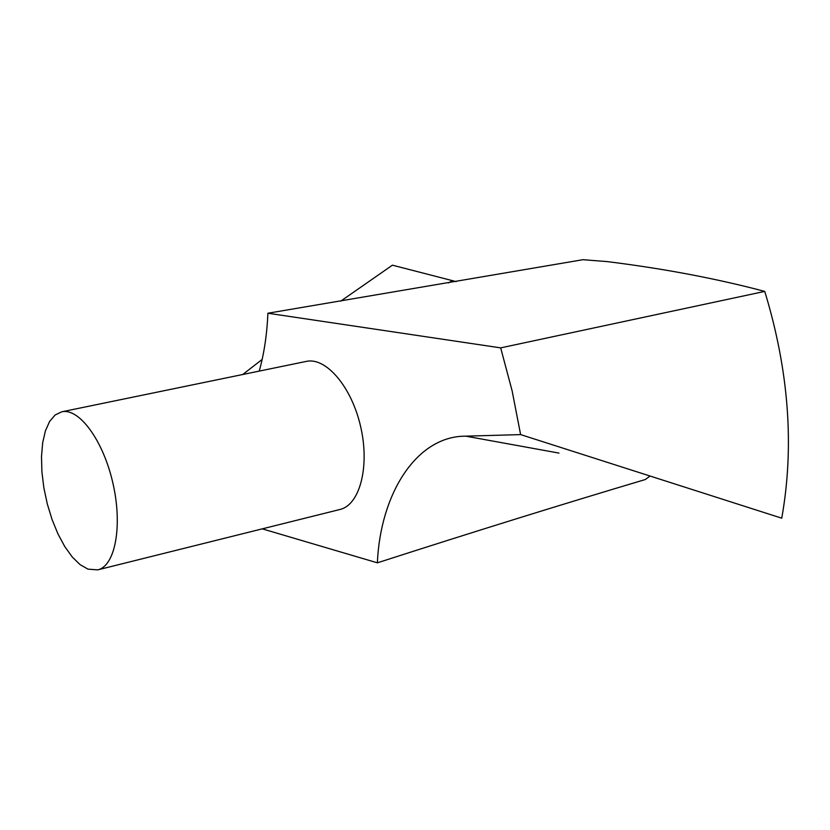 <?xml version="1.0" encoding="UTF-8"?>
<svg xmlns="http://www.w3.org/2000/svg" width="830" height="830" viewBox="0 0 830 830"><rect width="100%" height="100%" fill="white"/><g stroke="black" fill="none" stroke-linecap="round" stroke-linejoin="round"><path stroke-width="1.25" d="M764.752 291.403C716.466 278.589 663.99 268.661 607.321 261.616L582.961 259.697L267.893 313.232L500.677 347.874L764.752 291.403C788.894 370.699 794.559 446.301 781.746 518.19L520.618 434.598L512.131 390.889L500.677 347.874M649.921 476.14L645.325 479.522C562.636 504.142 473.318 531.905 377.37 562.823L262.27 528.855M340.757 301.124L392.414 265.175L456.168 281.619M97.733 569.868L339.937 509.485C359.774 505.014 369.91 466.719 360.697 426.89C351.764 386.998 326.055 356.858 306.239 361.413L61.752 411.805L55.154 414.969L49.634 421.412L45.432 430.801L42.683 442.691L41.5 456.562L41.905 471.824L43.866 487.853L47.31 503.986L52.083 519.59L58.007 534.022L64.844 546.69L72.314 557.065L80.136 564.67L87.959 569.141L97.733 569.868C115.225 566.029 122.757 525.898 112.932 483.278C103.345 440.616 79.182 407.696 61.752 411.805M377.37 562.823C380.348 493.798 416.494 435.833 465.806 436.165L520.618 434.598M267.893 313.232C267.001 334.417 264.116 353.705 259.23 371.093M242.713 374.506L262.156 359.442M465.806 436.165L559.005 453.097M448.408 282.947L452.609 280.602"/></g></svg>
